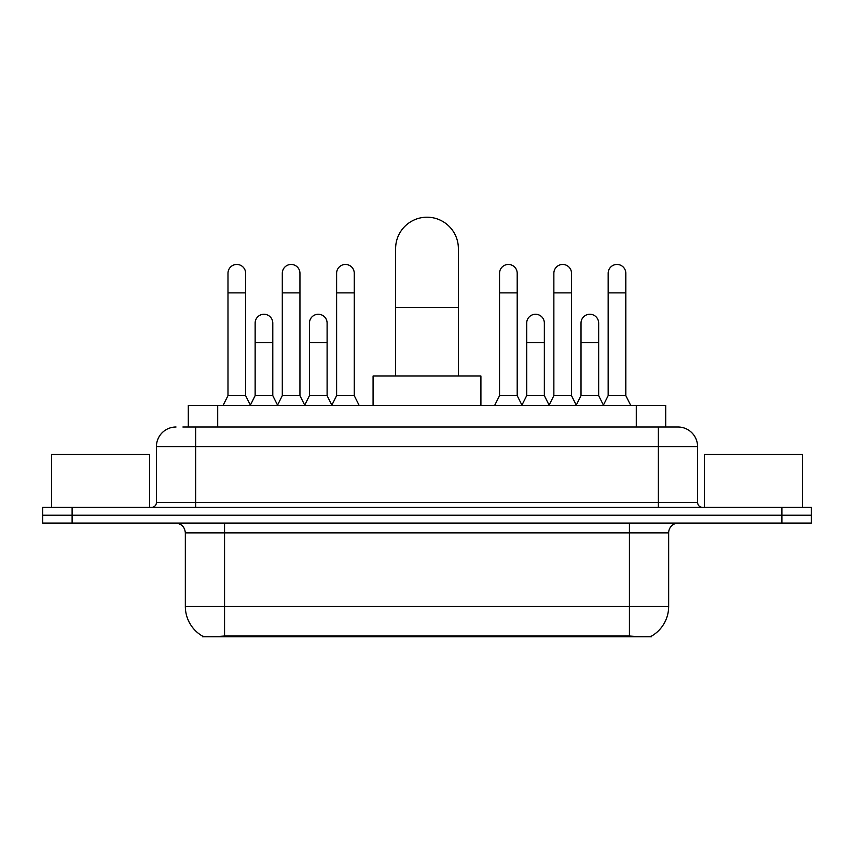 <?xml version="1.0" encoding="UTF-8"?>
<svg xmlns="http://www.w3.org/2000/svg" width="854" height="854" viewBox="0 0 854 854"><rect width="100%" height="100%" fill="white"/><g stroke="black" fill="none" stroke-linecap="round" stroke-linejoin="round"><path stroke-width="1.28" d="M188.296 427L188.296 405.436L665.704 405.436L665.704 427M651.506 636.102L651.506 636.796L202.494 636.796L202.494 636.102M185.339 606.404L224.559 606.404L224.559 532.875L185.339 532.875L185.339 606.404A34.309 34.309 0 0 0 202.302 636.006C204.843 636.988 212.262 636.988 224.559 636.006L629.441 636.006C641.728 636.988 649.147 636.988 651.698 636.006A34.309 34.309 0 0 0 668.661 606.404L668.661 532.875A9.8 9.8 0 0 1 678.46 523.075M72.11 507.393L811.3 507.393L811.3 515.229L42.7 515.229L42.7 523.075L72.11 523.075L72.11 515.229L42.7 515.229L42.7 507.393L72.11 507.393L72.11 515.229L811.3 515.229L811.3 523.075L72.11 523.075M183.343 427L671.105 427M182.895 427L195.641 427L195.641 446.61L156.421 446.61L156.421 502.483A4.9 4.9 0 0 1 151.521 507.393M176.031 427A19.61 19.61 0 0 0 156.421 446.61M677.969 427A19.61 19.61 0 0 1 697.579 446.61L658.359 446.61L658.359 427L677.67 427M697.579 446.61L697.579 502.483C697.867 505.461 699.501 507.095 702.479 507.393M811.3 507.393L811.3 515.229M149.557 507.393L149.557 454.445L51.528 454.445L51.528 507.393M802.472 507.393L802.472 454.445L704.443 454.445L704.443 507.393M395.626 376.016L395.626 248.578A31.374 31.374 0 0 1 427 217.204A31.374 31.374 0 0 1 458.374 248.578A31.374 31.374 0 0 0 427 217.204M458.374 376.016L458.374 248.578M480.919 405.436L480.919 376.016L373.081 376.016L373.081 405.436M223.086 405.436L227.986 395.626L245.632 395.626L250.532 405.436M245.632 395.626L245.632 273.28A8.828 8.828 0 0 0 236.814 264.452A8.828 8.828 0 0 1 237.369 264.473M227.986 395.626L227.986 292.89L245.632 292.89M227.986 292.89L227.986 273.28A8.828 8.828 0 0 1 236.814 264.452M277.401 405.436L282.3 395.626L299.946 395.626L304.846 405.436M299.946 395.626L299.946 273.28A8.828 8.828 0 0 0 291.118 264.452A8.828 8.828 0 0 1 291.673 264.473M282.3 395.626L282.3 292.89L299.946 292.89M282.3 292.89L282.3 273.28A8.828 8.828 0 0 1 291.118 264.452M331.704 405.436L336.615 395.626L354.261 395.626L359.16 405.436M354.261 395.626L354.261 273.28A8.828 8.828 0 0 0 345.432 264.452A8.828 8.828 0 0 1 345.987 264.473M336.615 395.626L336.615 292.89L354.261 292.89M336.615 292.89L336.615 273.28A8.828 8.828 0 0 1 345.432 264.452M494.647 405.436L499.547 395.626L517.193 395.626L522.093 405.436M517.193 395.626L517.193 273.28A8.828 8.828 0 0 0 508.365 264.452A8.828 8.828 0 0 1 508.92 264.473M499.547 395.626L499.547 292.89L517.193 292.89M499.547 292.89L499.547 273.28A8.828 8.828 0 0 1 508.365 264.452M548.951 405.436L553.862 395.626L571.507 395.626L576.407 405.436M571.507 395.626L571.507 273.28A8.828 8.828 0 0 0 562.679 264.452A8.828 8.828 0 0 1 563.234 264.473M553.862 395.626L553.862 292.89L571.507 292.89M553.862 292.89L553.862 273.28A8.828 8.828 0 0 1 562.679 264.452M603.266 405.436L608.165 395.626L625.811 395.626L630.722 405.436M625.811 395.626L625.811 273.28A8.828 8.828 0 0 0 616.994 264.452A8.828 8.828 0 0 1 617.549 264.473M608.165 395.626L608.165 292.89L625.811 292.89M608.165 292.89L608.165 273.28A8.828 8.828 0 0 1 616.994 264.452M250.393 405.138L255.143 395.626L272.789 395.626L277.539 405.138M272.789 395.626L272.789 323.079A8.828 8.828 0 0 0 264.516 314.272A8.828 8.828 0 0 1 272.789 323.079M255.143 395.626L255.143 342.689L272.789 342.689M255.143 342.689L255.143 323.079A8.828 8.828 0 0 1 264.516 314.272M304.697 405.138L309.458 395.626L327.103 395.626L331.854 405.138M327.103 395.626L327.103 323.079A8.828 8.828 0 0 0 318.83 314.272A8.828 8.828 0 0 1 327.103 323.079M309.458 395.626L309.458 342.689L327.103 342.689M309.458 342.689L309.458 323.079A8.828 8.828 0 0 1 318.83 314.272M521.943 405.138L526.704 395.626L544.35 395.626L549.101 405.138M544.35 395.626L544.35 323.079A8.828 8.828 0 0 0 536.077 314.272A8.828 8.828 0 0 1 544.35 323.079M526.704 395.626L526.704 342.689L544.35 342.689M526.704 342.689L526.704 323.079A8.828 8.828 0 0 1 536.077 314.272M576.258 405.138L581.019 395.626L598.665 395.626L603.415 405.138M598.665 395.626L598.665 323.079A8.828 8.828 0 0 0 590.392 314.272A8.828 8.828 0 0 1 598.665 323.079M581.019 395.626L581.019 342.689L598.665 342.689M581.019 342.689L581.019 323.079A8.828 8.828 0 0 1 590.392 314.272M625.032 636.796L625.032 635.835M228.968 636.796L228.968 635.835M217.706 427L217.706 405.436M636.294 427L636.294 405.436M629.441 523.075L629.441 532.875L224.559 532.875L224.559 523.075M668.661 532.875L629.441 532.875L629.441 606.404L668.661 606.404M629.441 636.006L629.441 606.404L224.559 606.404L224.559 636.006M781.89 523.075L781.89 507.393M195.641 507.393L195.641 502.483L697.579 502.483M156.421 502.483L195.641 502.483L195.641 446.61L658.359 446.61L658.359 507.393M395.626 307.397L458.374 307.397M185.339 532.875C184.763 526.929 181.496 523.651 175.54 523.075"/></g></svg>
